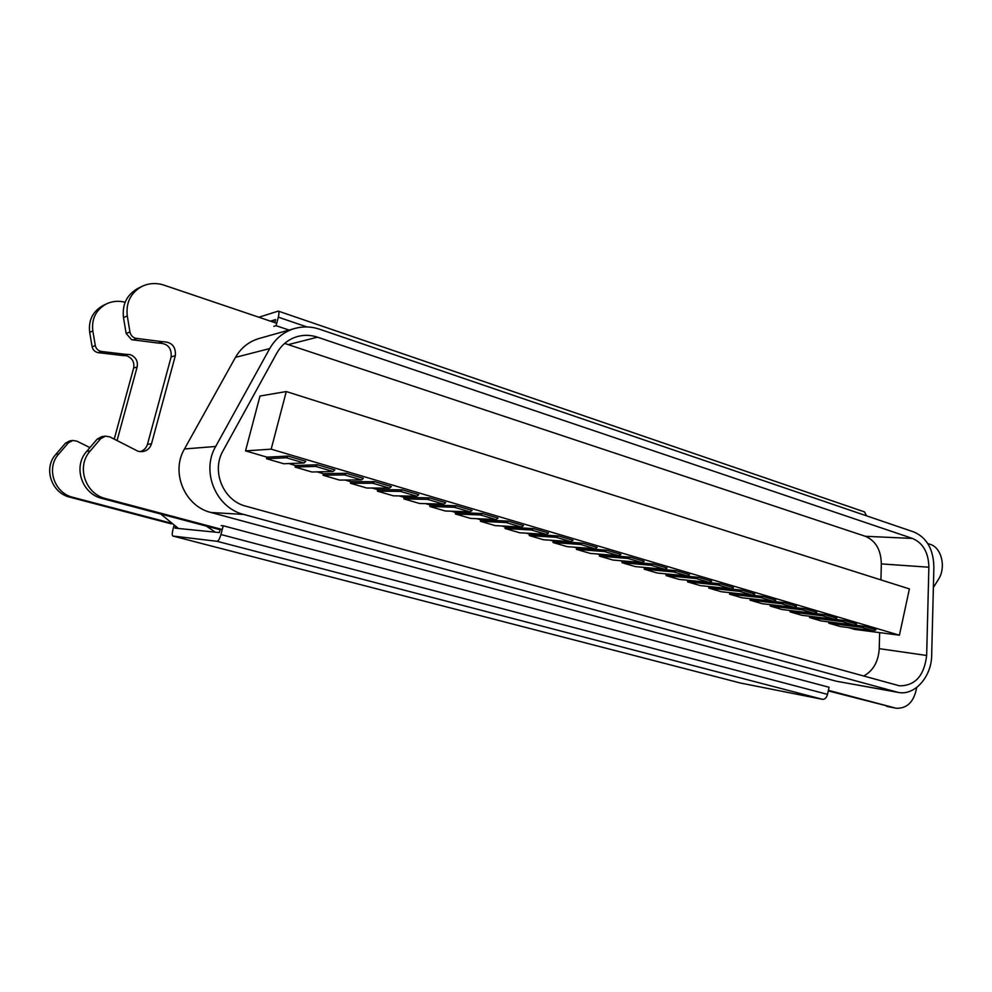 <?xml version="1.0" encoding="UTF-8"?>
<svg xmlns="http://www.w3.org/2000/svg" width="992" height="992" viewBox="0 0 992 992"><rect width="100%" height="100%" fill="white"/><g stroke="black" fill="none" stroke-linecap="round" stroke-linejoin="round"><path stroke-width="1.49" d="M274.92 322.214L269.539 320.85M206.299 526.082L215.326 532.171L219.368 532.58L220.311 529.009M175.435 526.69L175.051 528.141L178.424 528.476L160.766 514.017M274.809 322.636L275.615 319.573L271.176 320.937M258.862 317.242L278.256 311.104C279.136 311.674 279.161 313.708 278.318 317.18L276.074 325.686L273.829 326.343M178.424 528.476L215.326 532.171M221.204 525.599L223.25 525.772L220.943 534.527C219.691 538.768 218.401 541.024 217.062 541.297L172.868 536.04C172.025 535.444 172.05 533.274 172.955 529.542L173.972 525.748M278.256 311.104L864.503 511.909L866.549 515.84M289.056 330.063L276.074 325.686M740.429 683.029L822.566 699.335C824.885 699.434 826.534 697.785 827.514 694.375L829.076 687.27L223.25 525.772M848.52 627.589L854.608 629.374L899.422 635.19L909.391 588.913L286.279 391.555L259.991 396.031L245.532 450.876L266.984 457.163L266.575 458.738L286.378 457.758L288.102 456.072L266.984 457.163M861.887 627.39L873.468 630.8L840.174 626.51L828.779 623.174L861.887 627.39L864.33 626.336L854.583 625.109M829.052 621.934L828.779 623.174M842.332 621.624L854.1 625.096L821.128 620.942L809.559 617.557L842.332 621.624L844.762 620.546L834.706 619.318M809.844 616.268L809.559 617.557M822.467 615.772L834.421 619.293L801.772 615.276L790.029 611.841L822.467 615.772L824.873 614.668L790.314 610.526L790.029 611.841M802.268 609.82L814.432 613.403L782.13 609.534L770.189 606.038L802.268 609.82L804.661 608.704L770.474 604.723L770.189 606.038M781.746 603.768L794.108 607.414L762.154 603.694L750.026 600.148L781.746 603.768L784.126 602.628L750.324 598.808L750.026 600.148M760.876 597.618L773.438 601.326L741.88 597.754L729.542 594.158L760.876 597.618L763.232 596.465L729.852 592.807L729.542 594.158M729.07 592.584L729.852 592.807M739.672 591.368L752.444 595.138L721.258 591.728L708.734 588.07L739.672 591.368L742.004 590.19L709.044 586.718L708.734 588.07M708.015 586.408L709.044 586.718M718.096 585.007L731.079 588.839L700.315 585.602L687.58 581.882L718.096 585.007L720.403 583.804L687.902 580.518L687.58 581.882M686.613 580.146L687.902 580.518M696.161 578.547L709.367 582.44L679.024 579.378L666.078 575.583L696.161 578.547L698.442 577.319L666.401 574.219L666.078 575.583M664.863 573.76L666.401 574.219M673.841 571.962L687.27 575.93L657.386 573.041L644.23 569.197L673.841 571.962L676.098 570.71L644.552 567.808L644.23 569.197M642.742 567.288L644.552 567.808M651.136 565.279L664.801 569.309L635.376 566.606L621.996 562.7L651.136 565.279L653.381 564.002L622.331 561.298L621.996 562.7M620.248 560.691L622.331 561.298M628.035 558.471L641.948 562.563L613.006 560.058L599.404 556.09L628.035 558.471L630.255 557.169L599.738 554.677L599.404 556.09M597.358 553.982L599.738 554.677M604.537 551.54L618.686 555.706L590.252 553.412L576.414 549.357L604.537 551.54L606.72 550.213L576.749 547.944L576.414 549.357M574.083 547.162L576.749 547.944M580.618 544.484L595.014 548.737L567.114 546.642L553.04 542.525L580.618 544.484L582.763 543.132L553.375 541.099L553.04 542.525M550.411 540.218L553.375 541.099M556.264 537.304L570.921 541.632L543.566 539.76L529.257 535.568L556.264 537.304L558.384 535.928L529.604 534.13L529.257 535.568M526.318 533.163L529.604 534.13M531.464 530.001L546.394 534.403L519.622 532.754L505.052 528.488L531.464 530.001L533.56 528.6L505.399 527.037L505.052 528.488M501.791 525.971L505.399 527.037M506.23 522.561L521.432 527.037L495.256 525.624L480.426 521.284L506.23 522.561L508.288 521.122L480.785 519.82L480.426 521.284M476.83 518.667L480.785 519.82M480.512 514.984L496 519.548L470.456 518.37L455.353 513.955L480.512 514.984L482.534 513.521L455.725 512.48L455.353 513.955M451.422 511.215L455.725 512.48M454.324 507.272L470.096 511.909L445.21 510.979L429.846 506.49L454.324 507.272L456.308 505.771L430.218 505.002L429.846 506.49M425.556 503.638L430.218 505.002M427.651 499.398L443.722 504.134L419.504 503.465L403.868 498.889L427.651 499.398L429.598 497.872L404.24 497.389L403.868 498.889M399.206 495.913L404.24 497.389M400.47 491.387L416.838 496.211L393.34 495.814L377.406 491.152L400.47 491.387L402.368 489.837L377.791 489.639L377.406 491.152M372.372 488.052L377.791 489.639M372.756 483.228L389.447 488.138L366.693 488.014L350.474 483.278L372.756 483.228L374.629 481.641L350.858 481.74L350.474 483.278M345.03 480.041L350.858 481.74M344.522 474.908L361.534 479.917L339.549 480.078L323.032 475.242L344.522 474.908L346.344 473.283L323.429 473.705L323.032 475.242M317.18 471.882L323.429 473.705M315.729 466.414L333.076 471.522L311.91 471.994L295.07 467.071L315.729 466.414L317.502 464.752L295.467 465.508L295.07 467.071M288.808 463.562L295.467 465.508M286.378 457.758L304.06 462.979L283.737 463.748L266.575 458.738M880.946 579.898L881.33 563.902C881.008 549.89 875.651 540.677 865.284 536.275L284.63 343.418M863.672 676.073C873.208 670.753 878.404 661.614 879.247 648.656L879.644 632.623M933.881 567.201C933.497 549.37 926.826 537.627 913.88 531.985L319.573 329.208C311.339 326.455 303.081 326.207 294.81 328.451C283.923 331.675 275.565 338.384 269.725 348.564L215.686 446.462C200.806 471.572 216.095 507.916 243.759 514.439L898.231 692.416C914.649 695.9 931.575 676.792 931.674 655.278L933.881 567.201M294.81 328.451L259.21 338.458C248.905 341.521 240.994 347.82 235.476 357.356L184.475 448.967C170.438 472.428 184.872 506.379 211.023 512.492L836.479 681.256L898.231 692.416M928.872 567.213C928.537 552.618 923.081 543.021 912.491 538.445L317.502 337.168C310.967 334.998 304.408 334.75 297.836 336.437C288.709 339.016 281.716 344.546 276.855 353.04L223.064 450.765C210.986 471.225 223.361 500.811 245.917 506.205L899.446 685.819C915.157 685.856 924.222 675.738 926.652 655.476L928.872 567.213L881.33 563.902M286.279 391.555L271.176 449.165L245.532 450.876M304.06 462.979L305.809 461.305L288.102 456.072M333.076 471.522L334.874 469.886L317.502 464.752M361.534 479.917L363.382 478.318L346.344 473.283M389.447 488.138L391.332 486.576L374.629 481.641M416.838 496.211L418.773 494.673L402.368 489.837M443.722 504.134L445.681 502.634L429.598 497.872M470.096 511.909L472.105 510.434L456.308 505.771M496 519.548L498.046 518.097L482.534 513.521M521.432 527.037L523.503 525.624L508.288 521.122M546.394 534.403L548.514 533.014L533.56 528.6M570.921 541.632L573.066 540.268L558.384 535.928M595.014 548.737L597.184 547.398L582.763 543.132M618.686 555.706L620.893 554.404L606.72 550.213M641.948 562.563L644.18 561.286L630.255 557.169M664.801 569.309L667.058 568.044L653.381 564.002M687.27 575.93L689.552 574.69L676.098 570.71M709.367 582.44L711.661 581.225L698.442 577.319M731.079 588.839L733.41 587.648L720.403 583.804M752.444 595.138L754.788 593.96L742.004 590.19M773.438 601.326L775.806 600.172L763.232 596.465M794.108 607.414L796.489 606.286L784.126 602.628M814.432 613.403L816.825 612.3L804.661 608.704M834.421 619.293L836.851 618.214L824.873 614.668M854.1 625.096L856.542 624.03L844.762 620.546M873.468 630.8L875.924 629.759L864.33 626.336M271.176 449.165L899.422 635.19M276.706 323.268L163.978 285.138C156.327 282.67 148.998 283.08 141.968 286.39C130.684 292.752 125.786 302.61 127.286 315.964L129.952 331.973C130.609 335.06 132.432 337.156 135.42 338.247L162.514 341.719C171.715 341.856 175.993 346.506 175.336 355.669L151.478 443.87C149.99 448.434 146.841 451.038 142.03 451.682L138.111 451.298L109.938 436.914L105.425 436.145L100.7 438.687L90.21 450.988C76.049 466.364 85.2 494.004 105.772 498.629L222.27 529.53M141.968 286.39L138.062 288.325C126.864 294.624 122.016 304.383 123.492 317.614L126.145 333.461L131.564 339.673L158.422 343.096C167.561 343.232 171.802 347.845 171.145 356.909L147.486 444.267C146.332 448.037 143.852 450.504 140.058 451.67M933.373 587.5L938.457 579.34C946.256 567.66 941.668 547.708 930.347 544.41L927.78 543.542M162.514 341.719L158.422 343.096M105.425 436.145L101.829 436.629L97.154 439.146L86.75 451.323C72.714 466.55 81.778 493.904 102.176 498.492L220.112 529.74M828.283 690.916L896.086 708.238C907.221 708.66 914.091 701.741 916.707 687.468M828.407 690.32L896.086 708.238M114.241 439.059L133.66 368.007C134.627 362.192 132.308 358.112 126.691 355.744L121.904 355.434L125.302 354.293L101.63 351.503C98.196 350.87 96.088 348.886 95.294 345.538L92.826 330.956C91.438 318.804 95.939 309.802 106.342 303.949C112.282 301.122 118.544 300.551 125.128 302.25M117.081 440.485L137.144 366.966C138.124 361.113 135.792 356.984 130.126 354.603L125.302 354.293M169.992 522.846L73.11 497.376C54.176 493.148 45.768 468.013 58.764 454.001L68.423 442.792L72.751 440.473L76.905 441.167L89.937 447.59M171.281 523.838L70.122 497.252C51.348 493.074 43.003 468.162 55.899 454.286L65.472 443.176L69.775 440.87L72.751 440.473M121.904 355.434L98.406 352.681C95.009 352.061 92.913 350.089 92.12 346.778L89.677 332.32C88.3 320.28 92.764 311.352 103.081 305.548L106.342 303.949M827.514 694.375L220.943 534.527M822.566 699.335L217.062 541.297M740.64 683.079L172.93 536.052M306.962 326.938L278.318 317.18M269.725 348.564L235.476 357.356M215.686 446.462L184.475 448.967M243.759 514.439L211.023 512.492M896.396 691.994L836.479 681.256M865.284 536.275L912.491 538.445M879.247 648.656L926.652 655.476M288.734 344.509L317.502 337.168M136.834 338.557L132.965 339.983M127.286 315.964L123.492 317.614M129.952 331.973L126.145 333.461M175.336 355.669L171.145 356.909M151.478 443.87L147.486 444.267M100.7 438.687L97.154 439.146M90.21 450.988L86.75 451.323M105.772 498.629L102.176 498.492M895.218 708.04L886.662 706.378M70.122 497.252L73.11 497.376M55.899 454.286L58.764 454.001M65.472 443.176L68.423 442.792M133.66 368.007L137.144 366.966M98.406 352.681L101.63 351.503M92.12 346.778L95.294 345.538M89.677 332.32L92.826 330.956M740.528 683.054L172.868 536.04"/></g></svg>
